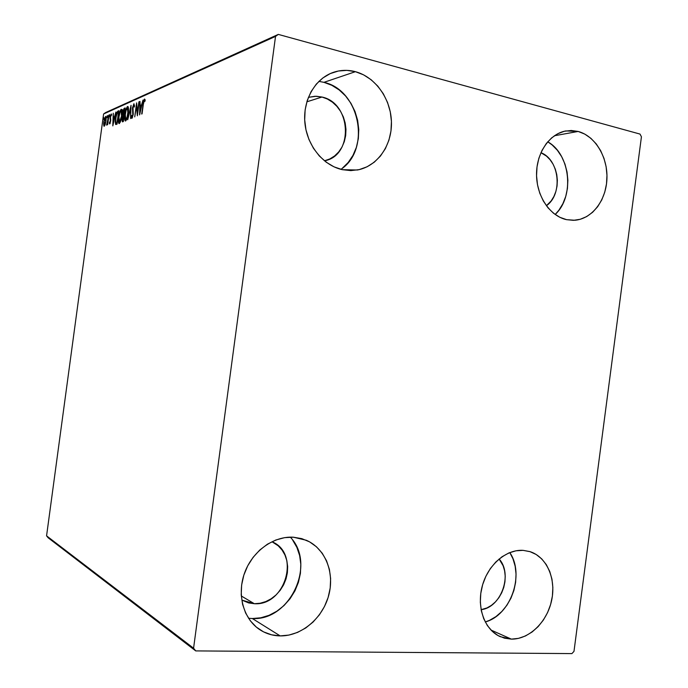 <?xml version="1.0" encoding="UTF-8"?>
<svg xmlns="http://www.w3.org/2000/svg" width="688" height="688" viewBox="0 0 688 688"><rect width="100%" height="100%" fill="white"/><g stroke="black" fill="none" stroke-linecap="round" stroke-linejoin="round"><path stroke-width="1.03" d="M511.373 639.126L500.262 636.684C484.653 629.83 476.483 607.409 482.211 586.219C487.792 564.994 506.05 549.239 523.052 550.348L529.88 551.595L536.176 554.485L541.714 558.88L546.289 564.616L549.746 571.461L551.957 579.167L552.851 587.44L552.404 595.971L550.615 604.468L547.571 612.604L543.357 620.077L538.145 626.622L532.108 631.988L525.469 635.961L518.468 638.369L511.373 639.126L504.45 638.172L497.983 635.531L492.221 631.283L487.396 625.598L483.716 618.675L481.325 610.798L480.327 602.267L480.783 593.426L482.649 584.645L485.874 576.269L490.303 568.632L495.773 562.044L502.034 556.755L508.853 552.963L515.948 550.804L523.052 550.348L530.164 551.69C546.865 557.091 556.3 578.943 551.63 600.435C547.132 621.943 529.253 639.436 511.373 639.126L490.948 630.027L511.373 639.126M342.263 168.302L348.205 162.471L352.97 155.385L356.384 147.327L358.345 138.58L358.766 129.473L357.64 120.331L354.999 111.49L350.932 103.277L345.591 95.993L339.15 89.922L331.848 85.312L323.953 82.336L355.412 71.681C375.614 77.065 391.119 99.339 391.455 122.481C391.928 145.641 377.265 166.384 357.373 170.005L342.34 169.678L334.041 166.857L326.25 162.222L319.284 155.935L313.427 148.238L308.929 139.432L305.971 129.843L304.689 119.875L305.128 109.917L307.287 100.388L311.071 91.659L316.317 84.099L322.81 77.993L330.283 73.573L338.419 71.01L346.907 70.374L355.412 71.681L363.591 74.846L371.159 79.739L377.824 86.155L383.354 93.835L387.55 102.495L390.277 111.8L391.429 121.423L390.973 130.995L388.926 140.189L385.375 148.651L380.421 156.081L374.255 162.205L367.091 166.78L359.188 169.618L350.837 170.607L342.34 169.678C323.291 165.533 307.063 145.684 304.904 123.057C302.651 100.439 314.923 78.707 333.181 72.421C340.457 69.935 347.861 69.694 355.412 71.681L323.953 82.336L318.871 81.373M578.161 131.451L554.408 135.751L578.161 131.451L584.783 134.1L590.88 138.314L596.247 143.921L600.667 150.698L603.995 158.386L606.119 166.685L606.962 175.311L606.498 183.928L604.743 192.227L601.759 199.916L597.657 206.701L592.574 212.317L586.692 216.574L580.242 219.283L573.439 220.332L566.551 219.661C550.099 216.127 536.683 196.441 536.537 174.821C536.253 153.2 549.342 133.85 565.846 130.935L578.161 131.451C595.223 135.975 607.865 157.156 606.936 178.785C606.162 200.432 592.015 218.973 574.798 220.255L566.551 219.661L559.843 217.296L553.573 213.289L548.001 207.802L543.339 201.016L539.779 193.216L537.491 184.694L536.554 175.784L537.018 166.866L538.859 158.283L542.015 150.388L546.332 143.491L551.656 137.875L557.753 133.739L564.375 131.253L571.272 130.488L578.161 131.451M248.531 618.263L252.35 618.529L280.188 635.901C272.981 635.772 266.368 633.82 260.331 630.027C243.604 619.527 236.638 594.862 244.541 573.07C252.333 551.243 273.549 535.961 293.346 537.199L301.791 538.635L309.609 541.886L316.497 546.814L322.225 553.212L326.576 560.84L329.406 569.406L330.627 578.599L330.188 588.077L328.116 597.494L324.469 606.515L319.395 614.814L313.057 622.064L305.687 628.006L297.551 632.41L288.943 635.076L280.188 635.901L271.622 634.826L263.573 631.876L256.375 627.138L250.32 620.791L245.65 613.077L242.572 604.288L241.213 594.776L241.643 584.929L243.836 575.151L247.706 565.828L253.098 557.349L259.763 550.039L267.451 544.182L275.836 540.011L284.583 537.655L293.346 537.199L306.28 540.252C325.286 548.431 334.936 572.665 328.701 595.455C322.629 618.28 301.49 636.237 280.188 635.901L252.35 618.529L260.769 617.807L269.051 615.33L276.877 611.202L283.963 605.595L290.061 598.741L294.937 590.88L298.429 582.315L300.415 573.362L300.828 564.341L299.641 555.586L296.898 547.416L292.692 540.132M254.328 603.711L241.97 600.134L248.703 602.937L254.328 603.711L241.282 595.971L254.328 603.711C285.589 606.051 300.613 553.238 272.147 541.834L278.219 545.808L282.028 549.987L284.935 554.984L286.836 560.591L287.661 566.611L287.378 572.82L286.01 578.978L283.602 584.869L280.231 590.261L276.026 594.965L271.149 598.792L265.774 601.587L260.09 603.256L254.328 603.711M308.387 97.335L315.138 96.251L321.993 97.034L306.848 101.815L321.993 97.034C351.792 103.088 353.666 155.944 324.435 160.811L329.836 158.937L334.583 155.97L338.677 151.971L341.97 147.12L344.327 141.573L345.677 135.562L345.969 129.292L345.187 123.006L343.355 116.926L340.543 111.293L336.853 106.313L332.424 102.168L327.402 99.038L321.993 97.034L316.394 96.251L308.387 97.335M193.577 648.199L46.569 535.84L103.596 113.984L275.527 36.404L193.577 648.199L195.727 650.908L571.917 653.6L573.99 651.347L641.431 136.792L640.012 134.074L278.305 34.4L105.634 112.548L103.596 113.984L46.569 535.84L48.151 537.792L195.727 650.908L571.917 653.6L573.99 651.347L641.431 136.792L640.012 134.074L278.305 34.4L275.527 36.404L193.577 648.199L195.727 650.908L48.151 537.792L46.569 535.84L193.577 648.199M105.238 124.356L106.15 119.196L105.668 116.41L104.499 118.465L103.621 123.522L103.991 126.257L105.238 124.356L105.986 120.856L105.754 116.418L103.793 121.793L104.043 126.282L105.238 124.356M108.945 115.094L106.614 124.958L107.543 123.384L107.655 124.674L108.644 115.223L106.743 125.19L107.543 123.384L107.655 124.674L108.945 115.094M109.745 123.952L110.716 120.796L110.476 116.564L111.602 114.982L111.241 113.941L110.123 117.029L110.381 121.131L109.96 122.722L109.633 121.931L109.469 123.642L110.777 119.738L110.226 119.652L110.355 121.355L109.34 122.834L109.745 123.952M117.923 111.121L116.771 112.651L115.739 116.556L115.171 121.879L115.73 124.485L117.072 124.141L118.886 110.691L117.923 111.121L118.818 111.224L117.923 111.121C116.754 112.101 115.937 114.509 115.464 118.327L115.532 124.313L117.072 124.141L118.886 110.691L117.923 111.121M125.182 107.913L123.857 108.781L123.04 111.181L122.997 115.782L122.086 120.125L122.421 121.853L123.333 121.57L125.182 107.913L124.322 108.291L122.791 112.6L122.997 115.782L122.206 118.852L122.395 121.845L123.333 121.57L125.182 107.913M131.047 105.316L127.719 119.772L130.565 108.678L130.591 118.594L131.047 105.316L127.719 119.772L130.565 108.678L130.591 118.594L131.047 105.316M138.907 101.841L137.488 112.35L136.62 102.856L134.728 116.9L136.491 106.27L137.351 115.816L139.26 101.686L137.488 112.35L136.62 102.856L134.728 116.9L136.491 106.27L137.351 115.816L138.907 101.841M143.328 104.387L143.947 101.102L144.446 100.482L144.858 101.454L145.194 100.276L144.523 99.012L143.62 100.723L141.685 114.045L143.328 104.387L144.325 100.482L144.858 101.454L145.194 100.276L144.523 99.012L142.984 104.395L142.046 113.89L143.328 104.387M139.595 114.896L143.009 100.027L141.522 104.972L140.214 105.539L139.965 101.377L139.595 114.896L143.009 100.027L141.522 104.972L140.214 105.539L139.965 101.377L139.595 114.896M133.919 103.707L132.466 107.896L132.853 114.518L132.216 116.874L131.761 115.412L131.374 116.384L131.778 118.396L133.223 114.251L132.99 106.795L133.756 105.135L134.143 107.147L134.521 106.322L133.919 103.707L132.466 107.896L132.801 114.999L132.113 116.951L131.761 115.412L131.374 116.384L131.778 118.396L133.154 114.801L132.81 107.767L133.756 105.135L134.143 107.147L134.521 106.322L133.919 103.707M128.26 112.978L128.192 106.898L127.349 106.666L126.317 108.506L124.769 115.696L125.259 120.959L126.859 118.981L128.26 112.978C128.733 109.616 128.596 107.457 127.856 106.511L127.547 106.537C126.3 107.93 125.422 110.579 124.915 114.466C124.433 117.854 124.571 120.022 125.319 120.985L125.629 120.959C126.876 119.557 127.753 116.9 128.26 112.978M121.862 115.704L121.81 109.719L120.993 109.478L119.987 111.293L118.474 118.362L118.938 123.548L120.495 121.613L121.862 115.704C122.326 112.385 122.197 110.261 121.484 109.332L121.183 109.349C119.97 110.725 119.119 113.322 118.62 117.149C118.147 120.495 118.267 122.636 118.998 123.573L119.291 123.556C120.503 122.18 121.363 119.566 121.862 115.704M112.815 125.887L115.919 112.006L114.578 116.616L113.443 117.106L113.253 113.185L112.815 125.887L115.919 112.006L114.578 116.616L113.443 117.106L113.253 113.185L112.815 125.887M109.788 115.593L109.555 114.758L109.332 116.797L109.684 114.604L109.34 116.797L109.788 115.593M107.457 116.616L107.448 115.696L107.113 116.091L107.001 117.811L107.354 115.636L107.01 117.811L107.457 116.616M103.716 118.259L103.492 117.442L103.269 119.445L103.613 117.295L103.277 119.445L103.716 118.259M499.101 558.983C513.059 573.981 501.234 607.642 481.101 609.671L486.949 607.943L491.387 605.388L495.42 601.923L498.903 597.657L501.715 592.764L503.754 587.432L504.932 581.859L505.224 576.243L504.605 570.799L503.109 565.734L499.101 558.983M540.923 152.702C559.593 159.607 563.059 194.394 546.384 205.738L551.148 200.939L553.892 196.493L555.887 191.445L557.056 185.984L557.357 180.316L556.773 174.657L555.328 169.214L553.075 164.183L550.09 159.762L546.496 156.116L540.923 152.702M252.35 618.529C290.276 620.972 316.411 563.747 290.293 537.147M555.156 214.484L558.871 210.236L562.853 203.751L565.751 196.398L567.437 188.46L567.875 180.222L567.041 171.991L564.951 164.054L561.692 156.726L557.366 150.268L552.137 144.927L547.725 141.788C570.584 154.353 574.738 196.725 555.156 214.484M340.913 169.334C371.15 149.597 360.013 90.094 323.953 82.336M485.238 621.961L489.503 620.352L495.953 616.603L501.81 611.52L506.875 605.294L510.952 598.173L513.902 590.407L515.622 582.297L516.043 574.136L515.157 566.215L512.99 558.837L509.808 552.576C524.961 574.566 510.745 615.296 485.238 621.961M144.523 100.5L145.013 99.459L144.523 100.5M145.065 100.706L144.54 100.586L145.065 100.706M145.082 100.654L144.489 100.517M140.576 106.752L140.61 105.625L140.576 106.752M140.997 105.72L140.214 105.539L141.78 105.376L140.997 105.72M140.034 111.482L140.171 106.924L141.504 106.58L140.361 111.559L140.171 106.924L141.169 106.502L140.034 111.482M136.998 106.391L136.491 106.27L136.998 106.391M134.504 105.307L133.902 105.169M132.259 118.018L132.156 116.986L132.259 118.018M131.838 116.487L131.374 116.384L131.838 116.487M132.664 117.08L132.044 116.96M133.274 113.382L132.836 113.279L133.274 113.382M133.214 112.213L132.603 112.075L133.214 112.213M125.784 120.873L125.457 119.48L125.784 120.873M127.375 107.939L128.149 106.803L127.375 107.939L127.925 113.124C127.521 116.272 126.807 118.422 125.801 119.557L125.25 114.328C125.655 111.181 126.36 109.057 127.366 107.939L128.028 108.79L128.114 111.198L127.099 117.08L125.801 119.557L126.549 119.729L125.293 119.213L125.053 116.255L126.076 110.39L127.366 107.939M128.045 106.649L127.547 106.537L128.045 106.649M125.663 119.583L126.549 119.729M122.937 121.733L122.834 120.495L122.937 121.733M123.737 115.954L122.997 115.782L123.737 115.954M124.287 109.624L125.07 108.463L124.322 108.291L125.104 108.446L124.287 109.624L124.958 109.53L123.806 114.604L124.261 114.707L123.35 114.69L123.118 112.454L124.657 109.461L124.279 114.604L123.307 114.664L123.04 113.572L124.287 109.624M123.195 120.305L122.67 120.46L122.541 118.689L123.788 115.928L123.496 120.374L122.524 120.297L122.576 118.405L123.788 115.928L123.195 120.305M119.463 123.453L119.144 122.111L119.463 123.453M121.028 110.725L121.767 109.624L121.028 110.725M121.656 109.461L121.183 109.349L121.656 109.461M122.223 109.504L122.868 112.075M119.463 122.172L118.938 117.012C119.342 113.924 120.03 111.826 121.011 110.734L121.535 115.851C121.131 118.947 120.443 121.062 119.463 122.172L120.194 122.335L118.895 121.587L118.938 117.012L120.039 112.282L121.157 110.699L121.724 112.273L121.466 116.341L119.463 122.172M119.334 122.197L120.185 122.352M116.229 124.468L115.532 124.313L116.229 124.468M116.263 124.459L115.928 123.04L116.263 124.459M117.588 112.617L118.663 111.293L117.588 112.617L118.379 112.213L117.235 122.954L116.728 122.98L117.218 123.083L115.868 122.98L115.782 118.198L117.141 113.081L118.671 112.282L116.943 122.894L115.79 122.86L115.55 120.701L116.384 115.034L117.596 112.608M116.134 123.109L116.805 123.255M113.804 118.233L113.838 117.192L113.804 118.233M114.174 117.27L113.443 117.106L114.174 117.27M113.219 122.688L113.391 118.413L114.561 118.104L113.511 122.756L113.391 118.413L114.26 118.035L113.219 122.688M110.123 123.436L109.34 122.834L110.114 122.842L110.123 123.436M110.321 122.877L109.882 122.782L110.321 122.877M110.02 118.465L110.777 119.772L110.02 118.465L110.579 118.594L110.433 116.84L111.602 114.982L111.284 113.95L110.02 118.465M111.293 115.171L111.559 114.509L111.293 115.171M109.736 115.919L109.28 115.816L109.736 115.919M107.405 116.934L106.95 116.84L107.405 116.934M104.481 126.05L104.352 125.199L103.63 125.044L104.344 125.13L104.481 126.05M105.574 117.605L106.012 116.805L105.961 121.036L104.378 125.096L104.094 121.656L105.522 117.588L105.642 121.294L104.378 125.096L104.929 125.233L104.077 124.855L103.965 122.903L104.61 119.162L105.565 117.614M105.522 117.588L106.115 117.76M103.664 118.577L103.217 118.482L103.664 118.577M275.527 36.404L103.596 113.984L105.634 112.548L278.305 34.4L275.527 36.404M144.42 100.474L145.091 100.629M133.85 105.126L134.504 105.281M127.607 107.921L128.364 108.093M122.705 120.469L123.419 120.632M121.234 110.716L121.982 110.888M109.831 122.782L110.312 122.885M104.292 125.113L104.92 125.25"/></g></svg>
